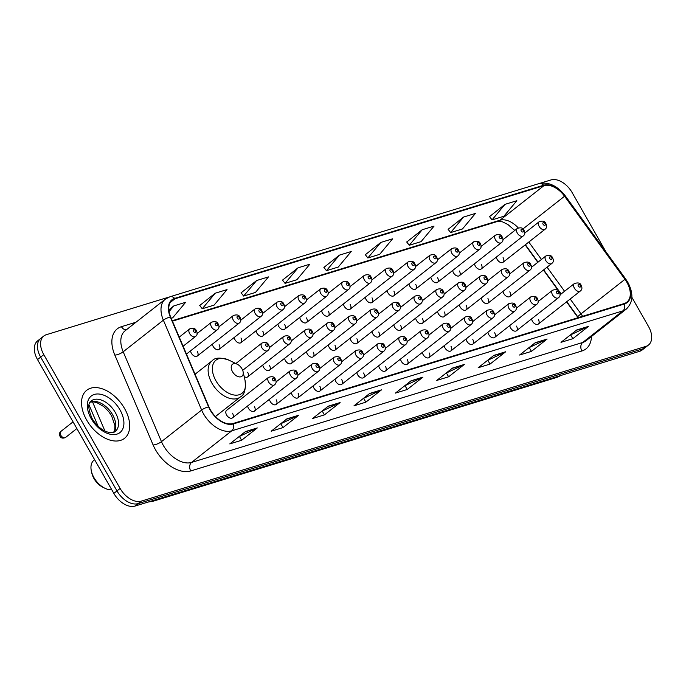 <?xml version="1.0" encoding="UTF-8"?>
<svg xmlns="http://www.w3.org/2000/svg" width="686" height="686" viewBox="0 0 686 686"><rect width="100%" height="100%" fill="white"/><g stroke="black" fill="none" stroke-linecap="round" stroke-linejoin="round"><path stroke-width="1.03" d="M474.541 263.758A4.776 2.967 51.8 0 0 475.329 266.117A4.776 2.967 51.8 0 0 481.238 268.963A4.776 2.967 51.8 0 0 481.246 264.307M452.7 270.455A4.776 2.967 51.8 0 0 453.489 272.822A4.776 2.967 51.8 0 0 459.397 275.669A4.776 2.967 51.8 0 0 459.397 271.004M430.851 277.153A4.776 2.967 51.8 0 0 431.64 279.519A4.776 2.967 51.8 0 0 437.548 282.366A4.776 2.967 51.8 0 0 437.557 277.701M409.01 283.85A4.776 2.967 51.8 0 0 409.799 286.216A4.776 2.967 51.8 0 0 415.707 289.063A4.776 2.967 51.8 0 0 415.716 284.398M387.161 290.555A4.776 2.967 51.8 0 0 387.95 292.913A4.776 2.967 51.8 0 0 393.867 295.76A4.776 2.967 51.8 0 0 393.867 291.104M365.321 297.252A4.776 2.967 51.8 0 0 366.11 299.611A4.776 2.967 51.8 0 0 372.018 302.466A4.776 2.967 51.8 0 0 372.026 297.801M343.472 303.949A4.776 2.967 51.8 0 0 344.269 306.316A4.776 2.967 51.8 0 0 350.177 309.163A4.776 2.967 51.8 0 0 350.177 304.498M321.631 310.647A4.776 2.967 51.8 0 0 322.42 313.013A4.776 2.967 51.8 0 0 328.328 315.86A4.776 2.967 51.8 0 0 328.337 311.195M299.791 317.352A4.776 2.967 51.8 0 0 300.579 319.71A4.776 2.967 51.8 0 0 306.488 322.557A4.776 2.967 51.8 0 0 306.488 317.901M277.941 324.049A4.776 2.967 51.8 0 0 278.73 326.407A4.776 2.967 51.8 0 0 284.647 329.263A4.776 2.967 51.8 0 0 284.647 324.598M256.101 330.746A4.776 2.967 51.8 0 0 256.89 333.113A4.776 2.967 51.8 0 0 262.798 335.96A4.776 2.967 51.8 0 0 262.807 331.295M234.252 337.443A4.776 2.967 51.8 0 0 235.041 339.81A4.776 2.967 51.8 0 0 240.958 342.657A4.776 2.967 51.8 0 0 240.958 337.992M212.411 344.149A4.776 2.967 51.8 0 0 213.2 346.507A4.776 2.967 51.8 0 0 219.108 349.354A4.776 2.967 51.8 0 0 219.117 344.698M190.571 350.846A4.776 2.967 51.8 0 0 191.36 353.204A4.776 2.967 51.8 0 0 197.268 356.06A4.776 2.967 51.8 0 0 197.268 351.395M496.381 257.061A4.776 2.967 51.8 0 0 497.17 259.419A4.776 2.967 51.8 0 0 503.087 262.266A4.776 2.967 51.8 0 0 503.087 257.602M481.238 297.998A4.776 2.967 51.8 0 0 482.026 300.365A4.776 2.967 51.8 0 0 487.943 303.212A4.776 2.967 51.8 0 0 487.943 298.547M459.397 304.695A4.776 2.967 51.8 0 0 460.186 307.062A4.776 2.967 51.8 0 0 466.094 309.909A4.776 2.967 51.8 0 0 466.103 305.244M437.548 311.401A4.776 2.967 51.8 0 0 438.337 313.759A4.776 2.967 51.8 0 0 444.254 316.606A4.776 2.967 51.8 0 0 444.254 311.95M415.707 318.098A4.776 2.967 51.8 0 0 416.496 320.456A4.776 2.967 51.8 0 0 422.405 323.312A4.776 2.967 51.8 0 0 422.413 318.647M393.867 324.795A4.776 2.967 51.8 0 0 394.656 327.162A4.776 2.967 51.8 0 0 400.564 330.009A4.776 2.967 51.8 0 0 400.564 325.344M372.018 331.492A4.776 2.967 51.8 0 0 372.807 333.859A4.776 2.967 51.8 0 0 378.715 336.706A4.776 2.967 51.8 0 0 378.723 332.041M350.177 338.198A4.776 2.967 51.8 0 0 350.966 340.556A4.776 2.967 51.8 0 0 356.874 343.403A4.776 2.967 51.8 0 0 356.883 338.747M328.328 344.895A4.776 2.967 51.8 0 0 329.117 347.253A4.776 2.967 51.8 0 0 335.034 350.109A4.776 2.967 51.8 0 0 335.034 345.444M306.488 351.592A4.776 2.967 51.8 0 0 307.277 353.959A4.776 2.967 51.8 0 0 313.185 356.806A4.776 2.967 51.8 0 0 313.193 352.141M284.647 358.289A4.776 2.967 51.8 0 0 285.436 360.656A4.776 2.967 51.8 0 0 291.344 363.503A4.776 2.967 51.8 0 0 291.344 358.838M262.798 364.995A4.776 2.967 51.8 0 0 263.587 367.353A4.776 2.967 51.8 0 0 269.495 370.2A4.776 2.967 51.8 0 0 269.504 365.544M503.087 291.301A4.776 2.967 51.8 0 0 503.876 293.659A4.776 2.967 51.8 0 0 509.784 296.515A4.776 2.967 51.8 0 0 509.784 291.85M400.564 359.044A4.776 2.967 51.8 0 0 401.353 361.402A4.776 2.967 51.8 0 0 407.261 364.249A4.776 2.967 51.8 0 0 407.27 359.593M378.715 365.741A4.776 2.967 51.8 0 0 379.512 368.099A4.776 2.967 51.8 0 0 385.421 370.946A4.776 2.967 51.8 0 0 385.421 366.29M487.943 332.247A4.776 2.967 51.8 0 0 488.732 334.605A4.776 2.967 51.8 0 0 494.64 337.452A4.776 2.967 51.8 0 0 494.64 332.796M356.874 372.438A4.776 2.967 51.8 0 0 357.663 374.805A4.776 2.967 51.8 0 0 363.571 377.652A4.776 2.967 51.8 0 0 363.58 372.987M509.784 325.541A4.776 2.967 51.8 0 0 510.573 327.908A4.776 2.967 51.8 0 0 516.481 330.755A4.776 2.967 51.8 0 0 516.489 326.09M422.405 352.338A4.776 2.967 51.8 0 0 423.193 354.705A4.776 2.967 51.8 0 0 429.11 357.552A4.776 2.967 51.8 0 0 429.11 352.887M466.094 338.944A4.776 2.967 51.8 0 0 466.883 341.302A4.776 2.967 51.8 0 0 472.791 344.149A4.776 2.967 51.8 0 0 472.8 339.493M444.254 345.641A4.776 2.967 51.8 0 0 445.043 348.008A4.776 2.967 51.8 0 0 450.951 350.855A4.776 2.967 51.8 0 0 450.959 346.19M335.034 379.135A4.776 2.967 51.8 0 0 335.823 381.502A4.776 2.967 51.8 0 0 341.731 384.349A4.776 2.967 51.8 0 0 341.731 379.684M313.185 385.841A4.776 2.967 51.8 0 0 313.974 388.199A4.776 2.967 51.8 0 0 319.89 391.046A4.776 2.967 51.8 0 0 319.89 386.39M291.344 392.538A4.776 2.967 51.8 0 0 292.133 394.896A4.776 2.967 51.8 0 0 298.041 397.743A4.776 2.967 51.8 0 0 298.05 393.087M269.495 399.235A4.776 2.967 51.8 0 0 270.284 401.602A4.776 2.967 51.8 0 0 276.201 404.448A4.776 2.967 51.8 0 0 276.201 399.784M247.655 405.932A4.776 2.967 51.8 0 0 248.443 408.299A4.776 2.967 51.8 0 0 254.352 411.146A4.776 2.967 51.8 0 0 254.36 406.481M232.511 417.843L274.494 384.829A4.776 2.967 -128.2 0 1 268.586 381.982A4.776 2.967 -128.2 0 1 268.586 377.317L226.603 410.331A4.776 2.967 51.8 0 0 226.603 414.996A4.776 2.967 51.8 0 0 232.511 417.843A4.776 2.967 51.8 0 0 232.511 413.178M531.624 318.844A4.776 2.967 51.8 0 0 532.413 321.211A4.776 2.967 51.8 0 0 538.33 324.058A4.776 2.967 51.8 0 0 538.33 319.393M514.697 230.505A25.476 15.821 51.8 0 0 514.286 229.947M578.066 317.695L566.55 301.857M560.934 294.123L543.432 270.044M537.815 262.309L525.167 244.902M244.199 376.631A4.776 2.967 51.8 0 0 247.655 376.897A4.776 2.967 51.8 0 0 247.663 372.241M169.185 297.021L46.322 334.708A19.105 11.868 51.8 0 0 43.818 336.003L37.541 340.942A19.105 11.868 51.8 0 0 37.524 359.584L113.842 493.388A19.105 11.868 51.8 0 0 134.979 506.079L639.678 351.292A19.105 11.868 51.8 0 0 642.182 349.997L645.32 347.528A19.105 11.868 51.8 0 1 642.816 348.831A19.105 11.868 51.8 0 0 645.32 347.528L648.459 345.058A19.105 11.868 51.8 0 0 648.476 326.416L631.875 297.304M43.818 336.003A19.105 11.868 51.8 0 0 43.801 354.653L120.119 488.449A19.105 11.868 51.8 0 0 141.256 501.14L138.118 503.61L642.816 348.831L138.118 503.61A19.105 11.868 51.8 0 1 116.98 490.919A19.105 11.868 51.8 0 0 138.118 503.61L134.979 506.079M43.801 354.653L40.663 357.114L116.98 490.919L40.663 357.114A19.105 11.868 51.8 0 1 40.68 338.472A19.105 11.868 51.8 0 0 40.663 357.114L37.524 359.584M124.543 408.487A30.57 18.994 51.8 0 0 86.719 390.265A30.57 18.994 51.8 0 0 86.693 420.098A30.57 18.994 51.8 0 0 124.518 438.328A30.57 18.994 51.8 0 0 124.543 408.487A30.57 18.994 51.8 0 0 86.719 390.265A30.57 18.994 51.8 0 0 86.693 420.098A30.57 18.994 51.8 0 0 124.518 438.328A30.57 18.994 51.8 0 0 124.543 408.487M626.858 282.28A20.383 12.657 -128.2 0 1 626.841 302.174A20.383 12.657 -128.2 0 1 624.166 303.555L233.026 423.511A20.383 12.657 -128.2 0 1 208.947 406.892L170.677 317.026A20.383 12.657 -128.2 0 1 172.229 300.211A20.383 12.657 -128.2 0 1 174.896 298.83L543.929 185.657A20.383 12.657 -128.2 0 1 564.561 196.23L624.946 279.322A20.383 12.657 -128.2 0 1 626.858 282.28M627.176 282.186A20.889 12.974 51.8 0 0 625.212 279.151L564.827 196.059A20.889 12.974 51.8 0 0 543.681 185.22L174.647 298.393A20.889 12.974 51.8 0 0 170.325 317.043L208.595 406.918A20.889 12.974 51.8 0 0 233.274 423.948L624.414 303.992A20.889 12.974 51.8 0 0 627.176 282.186M245.477 431.563L229.784 443.911L241.609 440.275L257.301 427.935L245.477 431.563M239.045 436.622L256.718 428.296A5.094 3.884 -107 0 0 257.301 427.935M239.448 436.493L241.609 440.275M286.877 418.872L271.184 431.211L283.009 427.584L298.702 415.236L286.877 418.872M280.445 423.922L298.118 415.605A5.094 3.884 -107 0 0 298.702 415.236M280.857 423.802L283.009 427.584M328.277 406.172L312.584 418.511L324.409 414.884L340.11 402.545L328.277 406.172M321.845 411.231L339.527 402.905A5.094 3.884 -107 0 0 340.11 402.545M322.257 411.103L324.409 414.884M369.677 393.472L353.985 405.812L365.81 402.185L381.51 389.845L369.677 393.472M363.246 398.532L380.927 390.205A5.094 3.884 -107 0 0 381.51 389.845M363.657 398.403L365.81 402.185M576.686 329.992L560.994 342.331L572.819 338.704L588.511 326.365L576.686 329.992M570.255 335.042L587.928 326.725A5.094 3.884 -107 0 0 588.511 326.365M570.658 334.922L572.819 338.704M535.286 342.683L519.585 355.031L531.418 351.404L547.111 339.055L535.286 342.683M528.855 347.742L546.528 339.424A5.094 3.884 -107 0 0 547.111 339.055M529.258 347.622L531.418 351.404M493.886 355.382L478.185 367.722L490.018 364.095L505.711 351.755L493.886 355.382M487.454 360.442L505.128 352.115A5.094 3.884 -107 0 0 505.711 351.755M487.857 360.313L490.018 364.095M452.477 368.082L436.785 380.421L448.618 376.794L464.311 364.455L452.477 368.082M446.046 373.141L463.727 364.815A5.094 3.884 -107 0 0 464.311 364.455M446.457 373.013L448.618 376.794M411.077 380.773L395.385 393.121L407.218 389.494L422.91 377.146L411.077 380.773M404.646 385.832L422.327 377.514A5.094 3.884 -107 0 0 422.91 377.146M405.057 385.712L407.218 389.494M141.256 501.14L645.955 346.361A19.105 11.868 51.8 0 0 648.459 345.058M605.91 251.779L572.158 192.612A19.105 11.868 51.8 0 0 551.021 179.921L539.633 183.419M256.615 280.531L243.641 296.06L255.475 292.433L268.44 276.904L256.615 280.531L241.12 292.811M215.207 293.222L202.241 308.76L214.075 305.133L227.04 289.595L215.207 293.222L199.72 305.502M171.208 318.278L172.666 317.824L185.64 302.294L173.807 305.922L168.825 309.84M380.816 242.432L367.85 257.97L379.675 254.343L392.641 238.805L380.816 242.432L365.321 254.72M422.216 229.741L409.25 245.271L421.075 241.644L434.049 226.114L422.216 229.741L406.729 242.021M463.616 217.042L450.651 232.58L462.475 228.953L475.449 213.415L463.616 217.042L448.13 229.321M505.016 204.342L492.051 219.88L503.876 216.253L516.85 200.715L505.016 204.342L489.53 216.622M298.016 267.832L285.042 283.361L296.875 279.734L309.84 264.204L298.016 267.832L282.521 280.111M339.416 255.132L326.442 270.67L338.275 267.043L351.241 251.505L339.416 255.132L323.921 267.411M326.442 270.67L323.878 267.351M367.85 257.97L365.278 254.652M409.25 245.271L406.678 241.961M450.651 232.58L448.078 229.261M492.051 219.88L489.478 216.562M285.042 283.361L282.478 280.051M243.641 296.06L241.078 292.75M202.241 308.76L199.669 305.442M173.807 305.922L169.048 311.624M94.625 459.697L93.973 460.212A17.836 11.079 51.8 0 0 91.375 471.111L91.847 473.211A14.646 9.098 51.8 0 0 93.965 478.554A14.646 9.098 51.8 0 0 102.891 487.257L104.821 488.209A17.836 11.079 51.8 0 0 111.801 489.804M91.375 471.111A17.836 11.079 51.8 0 0 93.956 477.619A17.836 11.079 51.8 0 0 104.821 488.209M232.494 371.701A7.64 4.751 51.8 0 0 239.877 376.931A7.64 4.751 51.8 0 0 243.067 371.589A7.64 4.751 51.8 0 0 241.952 368.794A7.64 4.751 51.8 0 0 237.305 364.257A7.64 4.751 51.8 0 0 231.825 364.986A7.64 4.751 51.8 0 0 232.494 371.701M153.655 500.351A25.476 15.821 51.8 0 0 155.533 499.94L559.296 376.117A25.476 15.821 51.8 0 0 561.019 375.422M559.647 375.842L559.296 376.117A12.742 9.707 73 0 1 556.826 377.411L153.064 501.243A12.742 9.707 73 0 0 155.533 499.94L155.885 499.665M639.678 351.292L645.955 346.361M113.842 493.388L120.119 488.449M92.49 401.799L104.941 431.031M591.452 336.483A31.848 19.783 -128.2 0 1 581.882 350.992L190.742 470.948A6.371 4.853 73 0 1 191.566 462.424L582.706 342.468A25.476 15.821 51.8 0 0 586.05 340.736L626.224 309.137A25.476 15.821 -128.2 0 1 622.888 310.869A6.371 4.853 -107 0 0 624.414 303.992M190.742 470.948A31.848 19.783 -128.2 0 1 155.516 449.793A31.848 19.783 -128.2 0 1 153.124 444.982L114.845 355.108A31.848 19.783 -128.2 0 1 121.448 326.682L136 322.223M163.379 445.506A25.476 15.821 51.8 0 0 191.566 462.424L231.739 430.825A25.476 15.821 -128.2 0 1 201.641 410.057L163.371 320.182A25.476 15.821 -128.2 0 1 165.309 299.173L125.135 330.763A25.476 15.821 51.8 0 0 123.197 351.781L161.467 441.647A25.476 15.821 51.8 0 0 163.379 445.506M626.224 309.137C633.178 302.449 633.71 293.514 627.836 282.332L625.658 278.962L625.212 279.151M625.658 278.962L565.281 195.87C557.358 185.709 548.568 181.627 538.922 183.616A6.371 4.853 73 0 1 543.681 185.22M174.647 298.393A6.371 4.853 -107 0 0 169.888 296.789L165.309 299.173M170.325 317.043A6.371 1.989 156.9 0 0 163.371 320.182L123.197 351.781A6.371 1.989 -23.1 0 1 114.845 355.108M565.281 195.87L564.827 196.059M208.595 406.918A6.371 1.989 156.9 0 0 201.641 410.057L161.467 441.647A6.371 1.989 -23.1 0 1 153.124 444.982M233.274 423.948A6.371 4.853 73 0 1 231.739 430.825L622.888 310.869L582.706 342.468A6.371 4.853 73 0 0 581.882 350.992M126.301 329.846A6.371 4.853 73 0 1 121.448 326.682M174.896 298.83L170.248 302.483M582.603 316.306A20.383 12.657 51.8 0 0 580.999 313.879L570.186 299.002M624.946 279.322L580.999 313.879A11.465 0.549 -36 0 0 577.749 316.769L566.782 301.677M564.561 196.23L522.938 228.961M564.569 291.267L547.068 267.188M541.451 259.454L528.803 242.047M518.256 227.898A20.383 12.657 51.8 0 0 499.991 220.215L172.255 320.722M543.929 185.657L499.991 220.215A11.465 8.738 73 0 1 497.762 221.381L172.435 321.151M410.7 381.082L422.327 377.514M452.1 368.382L463.727 364.815M493.5 355.682L505.128 352.115M534.9 342.983L546.528 339.424M576.3 330.292L587.928 326.725M369.3 393.773L380.927 390.205M327.891 406.472L339.527 402.905M286.491 419.172L298.118 415.605M245.091 431.863L256.718 428.296M195.047 374.247L212.008 360.905C214.889 357.44 220.609 357.217 229.167 360.244A21.06 13.085 51.8 0 0 214.075 362.242A21.06 13.085 51.8 0 0 215.919 380.747A21.06 13.085 51.8 0 0 236.276 395.179A21.06 13.085 51.8 0 0 245.048 380.438L243.067 371.589M212.008 360.905A22.93 14.243 51.8 0 0 211.991 383.285A22.93 14.243 51.8 0 0 240.357 396.954C244.405 394.973 245.974 389.468 245.048 380.438M113.867 432.197A19.414 12.056 51.8 0 0 112.538 414.618A19.414 12.056 51.8 0 0 90.166 402.056M115.282 412.458A19.414 12.056 51.8 0 0 91.264 400.89C87.705 403.068 88.014 408.993 92.198 418.666C96.289 425.337 101.202 429.736 106.939 431.863C111.089 433.003 113.867 432.849 115.265 431.408A19.414 12.056 51.8 0 0 115.282 412.458M91.229 418.709A23.238 14.432 51.8 0 0 116.937 434.135A23.238 14.432 51.8 0 0 119.999 409.885A23.238 14.432 51.8 0 0 94.299 394.45A23.238 14.432 51.8 0 0 91.229 418.709M574.396 288.189A4.776 2.967 -128.2 0 1 574.405 283.532C578.212 282.366 580.442 282.992 581.111 285.402C582.397 287.786 582.131 289.663 580.313 291.044A4.776 2.967 -128.2 0 1 574.396 288.189M580.305 285.445A1.595 0.986 51.8 0 0 578.547 284.381A1.595 0.986 51.8 0 0 578.332 286.045A1.595 0.986 51.8 0 0 580.09 287.1A1.595 0.986 51.8 0 0 580.305 285.445M552.556 294.894A4.776 2.967 -128.2 0 1 552.556 290.229C556.363 289.063 558.601 289.689 559.262 292.107C560.556 294.483 560.29 296.361 558.464 297.741A4.776 2.967 -128.2 0 1 552.556 294.894M558.464 292.142A1.595 0.986 51.8 0 0 556.698 291.078A1.595 0.986 51.8 0 0 556.492 292.742A1.595 0.986 51.8 0 0 558.25 293.805A1.595 0.986 51.8 0 0 558.464 292.142M530.707 301.591A4.776 2.967 -128.2 0 1 530.715 296.927C534.523 295.76 536.752 296.386 537.421 298.804C538.716 301.18 538.45 303.058 536.624 304.438A4.776 2.967 -128.2 0 1 530.707 301.591M536.615 298.839A1.595 0.986 51.8 0 0 534.857 297.784A1.595 0.986 51.8 0 0 534.643 299.448A1.595 0.986 51.8 0 0 536.409 300.502A1.595 0.986 51.8 0 0 536.615 298.839M508.866 308.288A4.776 2.967 -128.2 0 1 508.875 303.632C512.674 302.466 514.912 303.083 515.572 305.502C516.867 307.877 516.601 309.763 514.774 311.135A4.776 2.967 -128.2 0 1 508.866 308.288M514.774 305.536A1.595 0.986 51.8 0 0 513.008 304.481A1.595 0.986 51.8 0 0 512.802 306.145A1.595 0.986 51.8 0 0 514.56 307.199A1.595 0.986 51.8 0 0 514.774 305.536M487.026 314.985A4.776 2.967 -128.2 0 1 487.026 310.329C490.833 309.163 493.071 309.789 493.731 312.199C495.026 314.582 494.76 316.46 492.934 317.841A4.776 2.967 -128.2 0 1 487.026 314.985M492.925 312.241A1.595 0.986 51.8 0 0 491.167 311.178A1.595 0.986 51.8 0 0 490.953 312.842A1.595 0.986 51.8 0 0 492.72 313.896A1.595 0.986 51.8 0 0 492.925 312.241M465.177 321.691A4.776 2.967 -128.2 0 1 465.185 317.026C468.992 315.86 471.222 316.486 471.891 318.904C473.177 321.28 472.911 323.157 471.085 324.538A4.776 2.967 -128.2 0 1 465.177 321.691M471.085 318.939A1.595 0.986 51.8 0 0 469.318 317.875A1.595 0.986 51.8 0 0 469.113 319.539A1.595 0.986 51.8 0 0 470.87 320.602A1.595 0.986 51.8 0 0 471.085 318.939M443.336 328.388A4.776 2.967 -128.2 0 1 443.336 323.723C447.143 322.557 449.381 323.183 450.042 325.601C451.337 327.977 451.071 329.855 449.244 331.235A4.776 2.967 -128.2 0 1 443.336 328.388M449.236 325.636A1.595 0.986 51.8 0 0 447.478 324.581A1.595 0.986 51.8 0 0 447.272 326.244A1.595 0.986 51.8 0 0 449.03 327.299A1.595 0.986 51.8 0 0 449.236 325.636M421.487 335.085A4.776 2.967 -128.2 0 1 421.496 330.429C425.303 329.263 427.532 329.88 428.201 332.298C429.496 334.674 429.222 336.552 427.404 337.932A4.776 2.967 -128.2 0 1 421.487 335.085M427.395 332.333A1.595 0.986 51.8 0 0 425.637 331.278A1.595 0.986 51.8 0 0 425.423 332.942A1.595 0.986 51.8 0 0 427.189 333.996A1.595 0.986 51.8 0 0 427.395 332.333M399.646 341.782A4.776 2.967 -128.2 0 1 399.655 337.126C403.454 335.96 405.692 336.586 406.352 338.995C407.647 341.379 407.381 343.257 405.555 344.638A4.776 2.967 -128.2 0 1 399.646 341.782M405.555 339.03A1.595 0.986 51.8 0 0 403.788 337.975A1.595 0.986 51.8 0 0 403.582 339.639A1.595 0.986 51.8 0 0 405.34 340.693A1.595 0.986 51.8 0 0 405.555 339.03M377.806 348.488A4.776 2.967 -128.2 0 1 377.806 343.823C381.613 342.657 383.851 343.283 384.512 345.701C385.806 348.076 385.541 349.954 383.714 351.335A4.776 2.967 -128.2 0 1 377.806 348.488M383.706 345.735A1.595 0.986 51.8 0 0 381.948 344.672A1.595 0.986 51.8 0 0 381.733 346.336A1.595 0.986 51.8 0 0 383.5 347.399A1.595 0.986 51.8 0 0 383.706 345.735M355.957 355.185A4.776 2.967 -128.2 0 1 355.965 350.52C359.773 349.354 362.002 349.98 362.671 352.398C363.957 354.773 363.691 356.651 361.865 358.032A4.776 2.967 -128.2 0 1 355.957 355.185M361.865 352.433A1.595 0.986 51.8 0 0 360.099 351.378A1.595 0.986 51.8 0 0 359.893 353.033A1.595 0.986 51.8 0 0 361.651 354.096A1.595 0.986 51.8 0 0 361.865 352.433M334.116 361.882A4.776 2.967 -128.2 0 1 334.116 357.217C337.924 356.06 340.162 356.677 340.822 359.095C342.117 361.471 341.851 363.348 340.024 364.729A4.776 2.967 -128.2 0 1 334.116 361.882M340.016 359.13A1.595 0.986 51.8 0 0 338.258 358.075A1.595 0.986 51.8 0 0 338.044 359.738A1.595 0.986 51.8 0 0 339.81 360.793A1.595 0.986 51.8 0 0 340.016 359.13M312.267 368.579A4.776 2.967 -128.2 0 1 312.276 363.923C316.083 362.757 318.313 363.383 318.981 365.792C320.268 368.176 320.002 370.054 318.184 371.435A4.776 2.967 -128.2 0 1 312.267 368.579M318.175 365.827A1.595 0.986 51.8 0 0 316.418 364.772A1.595 0.986 51.8 0 0 316.203 366.435A1.595 0.986 51.8 0 0 317.961 367.49A1.595 0.986 51.8 0 0 318.175 365.827M290.427 375.285A4.776 2.967 -128.2 0 1 290.427 370.62C294.234 369.454 296.472 370.08 297.132 372.498C298.427 374.873 298.161 376.751 296.335 378.132A4.776 2.967 -128.2 0 1 290.427 375.285M296.335 372.532A1.595 0.986 51.8 0 0 294.568 371.469A1.595 0.986 51.8 0 0 294.363 373.133A1.595 0.986 51.8 0 0 296.12 374.196A1.595 0.986 51.8 0 0 296.335 372.532M274.486 379.229A1.595 0.986 51.8 0 0 272.728 378.175A1.595 0.986 51.8 0 0 272.514 379.83A1.595 0.986 51.8 0 0 274.28 380.893A1.595 0.986 51.8 0 0 274.486 379.229M509.784 296.515L551.767 263.493A4.776 2.967 -128.2 0 1 545.859 260.646A4.776 2.967 -128.2 0 1 545.859 255.989L531.393 267.36M549.786 258.502A1.595 0.986 51.8 0 0 551.553 259.557A1.595 0.986 51.8 0 0 551.758 257.893A1.595 0.986 51.8 0 0 550 256.838A1.595 0.986 51.8 0 0 549.786 258.502M487.943 303.212L529.918 270.198A4.776 2.967 -128.2 0 1 524.01 267.351A4.776 2.967 -128.2 0 1 524.018 262.687L509.552 274.057M527.946 265.199A1.595 0.986 51.8 0 0 529.703 266.254A1.595 0.986 51.8 0 0 529.918 264.599A1.595 0.986 51.8 0 0 528.151 263.535A1.595 0.986 51.8 0 0 527.946 265.199M466.094 309.909L508.077 276.895A4.776 2.967 -128.2 0 1 502.169 274.048A4.776 2.967 -128.2 0 1 502.169 269.384L487.712 280.763M506.097 271.896A1.595 0.986 51.8 0 0 507.863 272.959A1.595 0.986 51.8 0 0 508.069 271.296A1.595 0.986 51.8 0 0 506.311 270.241A1.595 0.986 51.8 0 0 506.097 271.896M444.254 316.606L486.237 283.592A4.776 2.967 -128.2 0 1 480.32 280.745A4.776 2.967 -128.2 0 1 480.329 276.081L465.863 287.46M484.256 278.602A1.595 0.986 51.8 0 0 486.014 279.656A1.595 0.986 51.8 0 0 486.228 277.993A1.595 0.986 51.8 0 0 484.47 276.938A1.595 0.986 51.8 0 0 484.256 278.602M422.405 323.312L464.388 290.289A4.776 2.967 -128.2 0 1 458.48 287.443A4.776 2.967 -128.2 0 1 458.48 282.786L444.022 294.157M462.415 285.299A1.595 0.986 51.8 0 0 464.173 286.354A1.595 0.986 51.8 0 0 464.388 284.69A1.595 0.986 51.8 0 0 462.621 283.635A1.595 0.986 51.8 0 0 462.415 285.299M400.564 330.009L442.547 296.995A4.776 2.967 -128.2 0 1 436.639 294.148A4.776 2.967 -128.2 0 1 436.639 289.483L422.173 300.854M440.566 291.996A1.595 0.986 51.8 0 0 442.333 293.051A1.595 0.986 51.8 0 0 442.539 291.396A1.595 0.986 51.8 0 0 440.781 290.332A1.595 0.986 51.8 0 0 440.566 291.996M378.715 336.706L420.698 303.692A4.776 2.967 -128.2 0 1 414.79 300.845A4.776 2.967 -128.2 0 1 414.798 296.18L400.332 307.56M418.726 298.693A1.595 0.986 51.8 0 0 420.484 299.756A1.595 0.986 51.8 0 0 420.698 298.093A1.595 0.986 51.8 0 0 418.932 297.029A1.595 0.986 51.8 0 0 418.726 298.693M356.874 343.403L398.858 310.389A4.776 2.967 -128.2 0 1 392.949 307.542A4.776 2.967 -128.2 0 1 392.949 302.878L378.483 314.257M396.877 305.399A1.595 0.986 51.8 0 0 398.643 306.453A1.595 0.986 51.8 0 0 398.849 304.79A1.595 0.986 51.8 0 0 397.091 303.735A1.595 0.986 51.8 0 0 396.877 305.399M335.034 350.109L377.017 317.086A4.776 2.967 -128.2 0 1 371.1 314.239A4.776 2.967 -128.2 0 1 371.109 309.583L356.643 320.954M375.036 312.096A1.595 0.986 51.8 0 0 376.794 313.15A1.595 0.986 51.8 0 0 377.008 311.487A1.595 0.986 51.8 0 0 375.251 310.432A1.595 0.986 51.8 0 0 375.036 312.096M313.185 356.806L355.168 323.792A4.776 2.967 -128.2 0 1 349.26 320.937A4.776 2.967 -128.2 0 1 349.26 316.28L334.802 327.651M353.196 318.793A1.595 0.986 51.8 0 0 354.954 319.848A1.595 0.986 51.8 0 0 355.168 318.193A1.595 0.986 51.8 0 0 353.401 317.129A1.595 0.986 51.8 0 0 353.196 318.793M291.344 363.503L333.327 330.489A4.776 2.967 -128.2 0 1 327.411 327.642A4.776 2.967 -128.2 0 1 327.419 322.977L312.953 334.356M331.347 325.49A1.595 0.986 51.8 0 0 333.113 326.553A1.595 0.986 51.8 0 0 333.319 324.89A1.595 0.986 51.8 0 0 331.561 323.826A1.595 0.986 51.8 0 0 331.347 325.49M269.495 370.2L311.478 337.186A4.776 2.967 -128.2 0 1 305.57 334.339A4.776 2.967 -128.2 0 1 305.579 329.674L291.113 341.053M309.506 332.195A1.595 0.986 51.8 0 0 311.264 333.25A1.595 0.986 51.8 0 0 311.478 331.587A1.595 0.986 51.8 0 0 309.712 330.532A1.595 0.986 51.8 0 0 309.506 332.195M247.655 376.897L289.638 343.883A4.776 2.967 -128.2 0 1 283.73 341.036A4.776 2.967 -128.2 0 1 283.73 336.38L269.264 347.751M287.657 338.893A1.595 0.986 51.8 0 0 289.423 339.947A1.595 0.986 51.8 0 0 289.629 338.284A1.595 0.986 51.8 0 0 287.871 337.229A1.595 0.986 51.8 0 0 287.657 338.893M242.681 370.329L267.789 350.589A4.776 2.967 -128.2 0 1 261.88 347.733A4.776 2.967 -128.2 0 1 261.889 343.077L235.855 363.546M265.816 345.59A1.595 0.986 51.8 0 0 267.574 346.644A1.595 0.986 51.8 0 0 267.789 344.989A1.595 0.986 51.8 0 0 266.022 343.926A1.595 0.986 51.8 0 0 265.816 345.59M503.087 262.266L545.07 229.253A4.776 2.967 -128.2 0 1 539.153 226.406A4.776 2.967 -128.2 0 1 539.162 221.741L524.696 233.12M543.089 224.253A1.595 0.986 51.8 0 0 544.847 225.317A1.595 0.986 51.8 0 0 545.061 223.653A1.595 0.986 51.8 0 0 543.303 222.598A1.595 0.986 51.8 0 0 543.089 224.253M481.238 268.963L523.221 235.95A4.776 2.967 -128.2 0 1 517.313 233.103A4.776 2.967 -128.2 0 1 517.313 228.438L502.855 239.817M521.249 230.959A1.595 0.986 51.8 0 0 523.006 232.014A1.595 0.986 51.8 0 0 523.221 230.35A1.595 0.986 51.8 0 0 521.454 229.296A1.595 0.986 51.8 0 0 521.249 230.959M459.397 275.669L501.38 242.647A4.776 2.967 -128.2 0 1 495.464 239.8A4.776 2.967 -128.2 0 1 495.472 235.144L481.006 246.514M499.399 237.656A1.595 0.986 51.8 0 0 501.166 238.711A1.595 0.986 51.8 0 0 501.372 237.047A1.595 0.986 51.8 0 0 499.614 235.993A1.595 0.986 51.8 0 0 499.399 237.656M437.548 282.366L479.531 249.352A4.776 2.967 -128.2 0 1 473.623 246.506A4.776 2.967 -128.2 0 1 473.632 241.841L459.166 253.211M477.559 244.353A1.595 0.986 51.8 0 0 479.317 245.408A1.595 0.986 51.8 0 0 479.531 243.753A1.595 0.986 51.8 0 0 477.765 242.69A1.595 0.986 51.8 0 0 477.559 244.353M415.707 289.063L457.691 256.05A4.776 2.967 -128.2 0 1 451.782 253.203A4.776 2.967 -128.2 0 1 451.782 248.538L437.316 259.917M455.71 251.05A1.595 0.986 51.8 0 0 457.476 252.114A1.595 0.986 51.8 0 0 457.682 250.45A1.595 0.986 51.8 0 0 455.924 249.395A1.595 0.986 51.8 0 0 455.71 251.05M393.867 295.76L435.842 262.747A4.776 2.967 -128.2 0 1 429.933 259.9A4.776 2.967 -128.2 0 1 429.942 255.235L415.476 266.614M433.869 257.756A1.595 0.986 51.8 0 0 435.627 258.811A1.595 0.986 51.8 0 0 435.842 257.147A1.595 0.986 51.8 0 0 434.075 256.092A1.595 0.986 51.8 0 0 433.869 257.756M372.018 302.466L414.001 269.444A4.776 2.967 -128.2 0 1 408.093 266.597A4.776 2.967 -128.2 0 1 408.093 261.941L393.635 273.311M412.029 264.453A1.595 0.986 51.8 0 0 413.787 265.508A1.595 0.986 51.8 0 0 413.992 263.844A1.595 0.986 51.8 0 0 412.235 262.789A1.595 0.986 51.8 0 0 412.029 264.453M350.177 309.163L392.16 276.149A4.776 2.967 -128.2 0 1 386.244 273.302A4.776 2.967 -128.2 0 1 386.252 268.638L371.786 280.008M390.18 271.15A1.595 0.986 51.8 0 0 391.946 272.205A1.595 0.986 51.8 0 0 392.152 270.55A1.595 0.986 51.8 0 0 390.394 269.487A1.595 0.986 51.8 0 0 390.18 271.15M328.328 315.86L370.311 282.846A4.776 2.967 -128.2 0 1 364.403 279.999A4.776 2.967 -128.2 0 1 364.412 275.335L349.946 286.714M368.339 277.847A1.595 0.986 51.8 0 0 370.097 278.91A1.595 0.986 51.8 0 0 370.311 277.247A1.595 0.986 51.8 0 0 368.545 276.192A1.595 0.986 51.8 0 0 368.339 277.847M306.488 322.557L348.471 289.543A4.776 2.967 -128.2 0 1 342.563 286.697A4.776 2.967 -128.2 0 1 342.563 282.032L328.097 293.411M346.49 284.553A1.595 0.986 51.8 0 0 348.256 285.608A1.595 0.986 51.8 0 0 348.462 283.944A1.595 0.986 51.8 0 0 346.704 282.889A1.595 0.986 51.8 0 0 346.49 284.553M284.647 329.263L326.622 296.241A4.776 2.967 -128.2 0 1 320.714 293.394A4.776 2.967 -128.2 0 1 320.722 288.737L306.256 300.108M324.65 291.25A1.595 0.986 51.8 0 0 326.407 292.305A1.595 0.986 51.8 0 0 326.622 290.641A1.595 0.986 51.8 0 0 324.855 289.586A1.595 0.986 51.8 0 0 324.65 291.25M262.798 335.96L304.781 302.946A4.776 2.967 -128.2 0 1 298.873 300.099A4.776 2.967 -128.2 0 1 298.873 295.434L284.416 306.805M302.8 297.947A1.595 0.986 51.8 0 0 304.567 299.002A1.595 0.986 51.8 0 0 304.773 297.347A1.595 0.986 51.8 0 0 303.015 296.283A1.595 0.986 51.8 0 0 302.8 297.947M240.958 342.657L282.941 309.643A4.776 2.967 -128.2 0 1 277.024 306.796A4.776 2.967 -128.2 0 1 277.033 302.132L262.567 313.511M280.96 304.644A1.595 0.986 51.8 0 0 282.718 305.707A1.595 0.986 51.8 0 0 282.932 304.044A1.595 0.986 51.8 0 0 281.174 302.989A1.595 0.986 51.8 0 0 280.96 304.644M219.108 349.354L261.092 316.34A4.776 2.967 -128.2 0 1 255.183 313.493A4.776 2.967 -128.2 0 1 255.183 308.829L240.726 320.208M259.119 311.35A1.595 0.986 51.8 0 0 260.877 312.404A1.595 0.986 51.8 0 0 261.092 310.741A1.595 0.986 51.8 0 0 259.325 309.686A1.595 0.986 51.8 0 0 259.119 311.35M197.268 356.06L239.251 323.037A4.776 2.967 -128.2 0 1 233.343 320.19A4.776 2.967 -128.2 0 1 233.343 315.534L218.877 326.905M237.27 318.047A1.595 0.986 51.8 0 0 239.037 319.101A1.595 0.986 51.8 0 0 239.243 317.438A1.595 0.986 51.8 0 0 237.485 316.383A1.595 0.986 51.8 0 0 237.27 318.047M186.455 354.079L217.402 329.743A4.776 2.967 -128.2 0 1 211.494 326.896A4.776 2.967 -128.2 0 1 211.502 322.231L197.036 333.602M215.43 324.744A1.595 0.986 51.8 0 0 217.188 325.799A1.595 0.986 51.8 0 0 217.402 324.144A1.595 0.986 51.8 0 0 215.636 323.08A1.595 0.986 51.8 0 0 215.43 324.744M60.762 435.233A3.824 2.375 51.8 0 0 65.496 437.514C62.829 438.62 60.985 438.183 59.974 436.202C58.996 434.444 59.262 432.875 60.771 431.503A3.824 2.375 51.8 0 0 60.762 435.233M183.111 346.224L195.561 336.44A4.776 2.967 -128.2 0 1 189.653 333.593A4.776 2.967 -128.2 0 1 189.653 328.928L179.235 337.126M193.581 331.441A1.595 0.986 51.8 0 0 195.347 332.504A1.595 0.986 51.8 0 0 195.553 330.841A1.595 0.986 51.8 0 0 193.795 329.777A1.595 0.986 51.8 0 0 193.581 331.441M561.311 375.328L556.826 377.411M98.089 426.186L89.017 404.894M148.09 502.058L153.064 501.243M538.922 183.616L169.888 296.789M514.757 230.462L507.923 224.528L502.486 221.844L497.762 221.381M561.157 293.951L543.664 269.872M538.038 262.138L525.39 244.722M577.749 316.769L578.341 317.609M215.438 416.548L240.357 396.954M237.305 364.257L229.167 360.244M113.704 432.257L114.751 429.633L114.922 425.586L111.578 415.785L108.86 411.746L103.758 406.558L96.709 402.545L92.987 401.807L90.072 402.202M559.939 294.903L574.405 283.532M538.33 324.058L580.313 291.044M538.098 301.608L552.556 290.229M516.481 330.755L558.464 297.741M516.249 308.306L530.715 296.927M494.64 337.452L536.624 304.438M494.409 315.003L508.875 303.632M472.791 344.149L514.774 311.135M472.56 321.7L487.026 310.329M450.951 350.855L492.934 317.841M450.719 328.397L465.185 317.026M429.11 357.552L471.085 324.538M428.879 335.102L443.336 323.723M407.261 364.249L449.244 331.235M407.03 341.8L421.496 330.429M385.421 370.946L427.404 337.932M385.189 348.497L399.655 337.126M363.571 377.652L405.555 344.638M363.34 355.194L377.806 343.823M341.731 384.349L383.714 351.335M341.499 361.899L355.965 350.52M319.89 391.046L361.865 358.032M319.659 368.596L334.116 357.217M298.041 397.743L340.024 364.729M297.81 375.293L312.276 363.923M276.201 404.448L318.184 371.435M275.969 381.991L290.427 370.62M254.352 411.146L296.335 378.132M268.586 377.317C272.393 376.151 274.632 376.777 275.292 379.195C276.587 381.57 276.321 383.448 274.494 384.829M551.767 263.493C553.593 262.121 553.859 260.243 552.564 257.859C551.716 255.398 549.477 254.772 545.859 255.989M529.918 270.198C531.744 268.818 532.01 266.94 530.724 264.564C529.866 262.095 527.637 261.469 524.018 262.687M508.077 276.895C509.904 275.515 510.17 273.637 508.875 271.262C508.026 268.792 505.788 268.166 502.169 269.384M486.237 283.592C488.055 282.212 488.321 280.334 487.034 277.959C486.177 275.489 483.947 274.872 480.329 276.081M464.388 290.289C466.214 288.917 466.48 287.04 465.185 284.656C464.336 282.195 462.098 281.569 458.48 282.786M442.547 296.995C444.374 295.615 444.639 293.737 443.345 291.353C442.496 288.892 440.258 288.266 436.639 289.483M420.698 303.692C422.525 302.312 422.79 300.434 421.504 298.058C420.647 295.589 418.417 294.963 414.798 296.18M398.858 310.389C400.684 309.009 400.95 307.131 399.655 304.755C398.806 302.286 396.568 301.669 392.949 302.878M377.017 317.086C378.835 315.714 379.101 313.828 377.815 311.453C376.957 308.992 374.728 308.366 371.109 309.583M355.168 323.792C356.994 322.411 357.26 320.534 355.965 318.15C355.116 315.689 352.878 315.063 349.26 316.28M333.327 330.489C335.154 329.109 335.42 327.231 334.125 324.855C333.267 322.386 331.038 321.76 327.419 322.977M311.478 337.186C313.305 335.806 313.571 333.928 312.276 331.552C311.427 329.083 309.189 328.457 305.579 329.674M289.638 343.883C291.464 342.511 291.73 340.625 290.435 338.249C289.586 335.788 287.348 335.162 283.73 336.38M267.789 350.589C269.615 349.208 269.881 347.33 268.595 344.947C267.737 342.486 265.508 341.86 261.889 343.077M545.07 229.253C546.888 227.872 547.154 225.994 545.867 223.619C545.01 221.149 542.78 220.523 539.162 221.741M523.221 235.95C525.047 234.569 525.313 232.691 524.018 230.316C523.169 227.855 520.931 227.229 517.313 228.438M501.38 242.647C503.207 241.275 503.473 239.397 502.178 237.013C501.32 234.552 499.091 233.926 495.472 235.144M479.531 249.352C481.358 247.972 481.623 246.094 480.329 243.719C479.48 241.249 477.242 240.623 473.632 241.841M457.691 256.05C459.517 254.669 459.783 252.791 458.488 250.416C457.639 247.946 455.401 247.32 451.782 248.538M435.842 262.747C437.668 261.366 437.934 259.488 436.648 257.113C435.79 254.643 433.561 254.026 429.942 255.235M414.001 269.444C415.827 268.072 416.093 266.194 414.798 263.81C413.95 261.349 411.711 260.723 408.093 261.941M392.16 276.149C393.978 274.769 394.253 272.891 392.958 270.516C392.1 268.046 389.871 267.42 386.252 268.638M370.311 282.846C372.138 281.466 372.404 279.588 371.109 277.213C370.26 274.743 368.022 274.117 364.412 275.335M348.471 289.543C350.297 288.163 350.563 286.285 349.268 283.91C348.419 281.44 346.181 280.823 342.563 282.032M326.622 296.241C328.448 294.869 328.714 292.991 327.428 290.607C326.57 288.146 324.341 287.52 320.722 288.737M304.781 302.946C306.608 301.566 306.874 299.688 305.579 297.312C304.73 294.843 302.492 294.217 298.873 295.434M282.941 309.643C284.759 308.263 285.024 306.385 283.738 304.009C282.881 301.54 280.651 300.914 277.033 302.132M261.092 316.34C262.918 314.96 263.184 313.082 261.889 310.707C261.04 308.237 258.802 307.62 255.183 308.829M239.251 323.037C241.078 321.665 241.343 319.787 240.049 317.404C239.2 314.943 236.962 314.317 233.343 315.534M217.402 329.743C219.228 328.362 219.494 326.485 218.208 324.101C217.351 321.64 215.121 321.014 211.502 322.231M65.496 437.514L76.866 428.561M195.561 336.44C197.388 335.06 197.654 333.182 196.359 330.806C195.51 328.337 193.272 327.711 189.653 328.928M60.771 431.503L73.042 421.856"/></g></svg>
